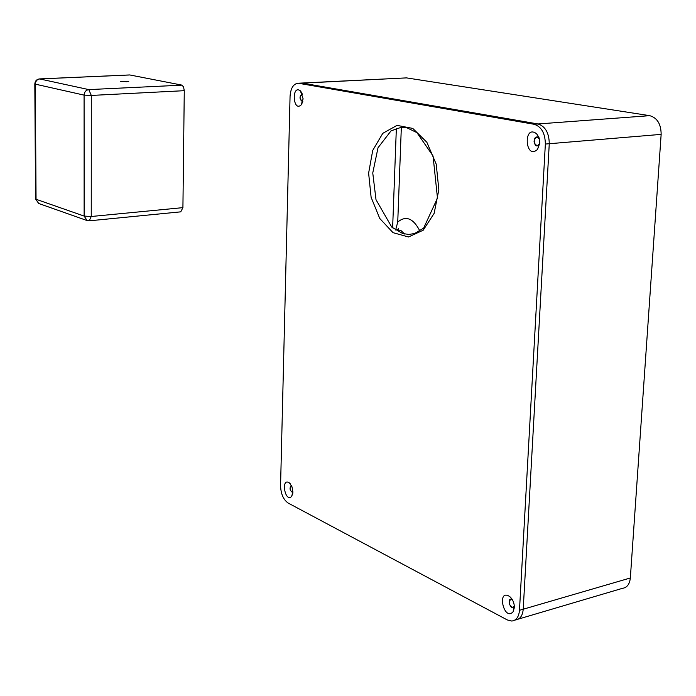 <?xml version="1.0" encoding="UTF-8"?>
<svg xmlns="http://www.w3.org/2000/svg" width="696" height="696" viewBox="0 0 696 696"><rect width="100%" height="100%" fill="white"/><g stroke="black" fill="none" stroke-linecap="round" stroke-linejoin="round"><path stroke-width="1.04" d="M301.403 83.068L297.792 83.25L302.438 83.137L537.965 123.966L302.438 83.137L406.516 77.891L301.403 83.068M406.516 77.891L649.733 115.666L537.965 123.966C545.333 126.315 549.101 132.901 549.266 143.724C549.101 132.901 545.333 126.315 537.965 123.966L534.058 124.262C541.41 126.611 545.177 133.206 545.351 144.055L549.266 143.724L523.218 609.226C522.6 615.795 520.034 619.37 515.501 619.945C520.034 619.37 522.6 615.795 523.218 609.226L549.266 143.724L661.148 134.371C661.07 124.088 657.268 117.859 649.733 115.666M514.344 606.251L512.752 607.477C508.715 604.894 508.123 602.127 510.977 599.178L512.291 599.56C506.401 596.498 510.151 611.236 514.1 606.686L514.344 606.251M539.783 143.498L537.26 145.838C533.197 143.071 533.04 140.14 536.781 137.051L539.452 138.974L538.643 137.851C532.379 133.04 533.319 150.197 539.035 144.89L539.783 143.498M292.894 492.42L292.52 492.507C289.675 490.315 289.292 487.992 291.38 485.547L291.433 485.547C289.266 488.409 289.754 490.697 292.894 492.42M302.838 101.303L302.247 101.486C299.41 99.136 299.289 96.683 301.881 94.125L302.447 94.23C299.176 96.787 299.306 99.145 302.838 101.303M661.148 134.371L630.341 577.976L519.477 610.314C518.868 616.9 516.302 620.475 511.777 621.041L507.288 619.936L288.161 503.06C283.368 499.685 280.836 493.882 280.566 485.634L290.058 96.439C290.615 88.496 293.199 84.103 297.792 83.25M518.442 619.075L622.311 588.372C626.974 587.728 629.654 584.257 630.341 577.976M395.659 229.95L397.738 222.05L401.331 127.368M519.477 610.314L545.351 144.055M534.058 124.262L298.828 83.32M539.818 143.019L539.122 137.86L536.703 133.832C522.931 123.288 525.01 160.994 537.556 149.37L539.818 143.019M514.353 607.643C514.361 603.084 512.856 599.421 509.82 596.637C496.422 587.702 503.721 621.946 513.065 611.819L514.353 607.643M292.912 492.072L291.981 486.774L289.397 482.911C280.618 476.89 284.908 503.225 291.607 496.439L292.912 492.072M303.125 98.876L300.42 90.863C291.433 84.016 292.833 112.5 301.107 104.966L303.125 98.876M126.646 81.719L120.451 81.293L128.76 81.319L126.646 81.719M39.063 203.606L86.826 220.467L89.236 220.823L91.246 216.499L84.138 216.082L87.174 220.597M89.349 220.815L180.743 211.845L182.917 207.643L91.246 216.499L91.298 95.439L88.792 89.601C85.939 90.062 84.373 91.898 84.086 95.117L91.298 95.439L184.275 90.689L183.544 86.93L181.978 85.156L88.792 89.601L39.576 78.909C36.636 79.309 35.052 80.997 34.817 83.955L35.322 84.155C35.583 81.093 37.088 79.353 39.837 78.926L129.291 74.994M34.817 83.868L35.548 198.96L38.672 203.467L35.548 198.812M129.847 74.968L181.682 85.069M184.275 90.689L182.917 207.643M395.371 229.976L397.738 229.706L398.59 228.697L397.042 229.784L400.861 230.446L404.611 234.021M419.897 231.037C413.32 218.257 405.933 215.264 397.738 222.05M396.355 128.299L392.631 227.879M368.619 173.139L371.116 197.307L379.755 218.474L393.022 232.664L408.509 236.971L423.22 230.202L434.139 213.368L438.837 189.712L436.218 164.178L426.839 142.228L412.78 128.421L397.033 125.376L382.791 133.327L372.734 150.397L368.619 173.139M84.138 216.082L36.053 199.274L35.322 84.155L84.086 95.117L84.138 216.082M512.752 607.477L513.474 607.269M372.76 172.982L378.015 147.752L391.048 130.857L400.974 127.394L407.09 127.864L416.93 132.631L433.06 156L437.48 198.09L423.638 228.131L414.503 233.56L408.813 234.43L402.68 233.534L391.77 227.122L376.014 199.709L372.76 172.982M515.501 619.945L514.709 620.171M538.643 137.851L536.703 133.832M539.035 144.89L537.556 149.37M302.09 93.308L300.42 90.863M302.603 102.181L301.107 104.966M511.986 599.082L509.82 596.637M514.1 606.686L513.065 611.819M290.415 483.946L289.397 482.911M292.781 493.49L291.607 496.439M129.578 74.951L39.585 78.909"/></g></svg>
